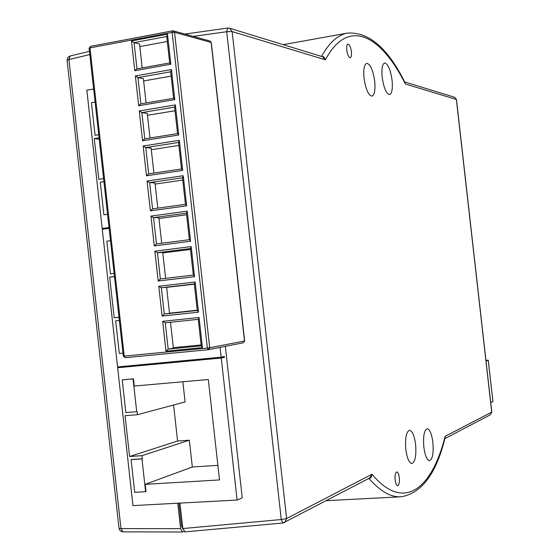 <?xml version="1.0" encoding="UTF-8"?>
<svg xmlns="http://www.w3.org/2000/svg" width="560" height="560" viewBox="0 0 560 560"><rect width="100%" height="100%" fill="white"/><g stroke="black" fill="none" stroke-linecap="round" stroke-linejoin="round"><path stroke-width="0.84" d="M197.253 310.198L169.505 313.194M194.327 283.927L161.35 287.742L166.614 287.245L169.519 313.341L164.276 314.041L197.288 310.478M194.348 284.158L166.628 287.364M190.484 249.452L162.792 252.931M165.627 278.355L162.736 252.448L157.451 252.686L154.868 251.167L191.17 246.575L194.53 276.703L193.508 275.058M186.613 214.76L158.956 218.512M161.714 243.25L158.865 217.672L153.545 217.644L150.969 216.097L187.222 211.141L190.575 241.262L189.539 239.673M182.742 180.075L155.127 184.1M157.808 208.152L154.994 182.91L149.646 182.616L147.063 181.048L183.267 175.721L186.627 205.828L185.577 204.302M178.878 145.404L151.298 149.709M153.902 173.075L151.123 148.155L145.747 147.602L143.164 146.006L179.319 140.315L182.679 170.415L181.615 168.938M175.014 110.754L147.469 115.325M149.996 137.998L147.252 113.414L141.848 112.595L139.265 110.978L175.371 104.923L178.731 135.009L177.653 133.595M171.15 76.111L143.64 80.955M146.09 102.942L143.388 78.694L137.956 77.609L135.366 75.964L171.43 69.545L174.783 99.617L173.698 98.259M167.286 41.475L139.811 46.599M142.184 67.893L139.524 43.981L134.064 42.63L131.474 40.964L167.482 34.181L170.835 64.239L169.75 62.93M170.513 322.259L173.397 348.159L168.182 349.118L201.236 345.891M201.131 344.932L173.341 347.655M166.908 36.463L167.482 34.181M170.835 64.239L134.785 70.714L136.808 68.866L169.687 62.972M170.849 71.771L171.43 69.545M174.783 99.617L138.677 105.728L140.728 103.852L173.621 98.294L140.728 103.852M174.79 107.093L175.371 104.923M178.731 135.009L142.576 140.749L144.655 138.852L177.562 133.623M178.731 142.429L179.319 140.315M182.679 170.415L146.482 175.791L148.582 173.866L181.503 168.966M182.672 177.779L183.267 175.721M186.627 205.828L150.381 210.84L152.509 208.887L185.451 204.323L152.509 208.887M186.613 213.143L187.222 211.141M190.575 241.262L154.287 245.903L156.471 243.922L189.392 239.694L156.436 243.929M190.561 248.521L191.17 246.575M194.53 276.703L158.193 280.98L160.363 278.978L193.34 275.079L160.363 278.978L157.451 252.686L190.379 248.542M194.509 283.906L195.125 282.023L198.485 312.165L197.47 310.457M198.485 312.165L162.099 316.071L164.276 314.041L161.35 287.742L158.774 286.244L195.125 282.023M198.443 319.312L199.08 317.485L202.44 347.634L201.418 345.87M165.242 322.812L198.275 319.333L165.256 322.812L162.68 321.342L199.08 317.485M202.44 347.634L166.005 351.176L168.182 349.118L165.256 322.812M415.597 444.444C414.379 435.575 412.342 430.864 409.493 430.297C406.217 431.83 404.992 438.186 405.818 449.358C407.057 458.255 409.087 462.966 411.908 463.505C415.212 461.909 416.444 455.553 415.597 444.444M374.696 81.27C373.03 70.147 370.384 64.162 366.772 63.322C364.189 64.442 363.279 69.398 364.042 78.183C365.743 89.369 368.382 95.354 371.952 96.138C374.563 94.983 375.473 90.027 374.696 81.27M432.88 442.372C431.711 433.832 429.807 429.289 427.161 428.743C424.137 430.206 423.024 436.31 423.843 447.055C425.019 455.623 426.923 460.166 429.541 460.684C432.593 459.165 433.706 453.054 432.88 442.372M392.063 80.262C390.474 69.573 388.003 63.812 384.657 62.979C382.263 64.05 381.437 68.817 382.179 77.28C383.803 88.025 386.267 93.793 389.578 94.563C391.993 93.471 392.819 88.704 392.063 80.262M399.315 477.687C398.818 474.075 397.978 472.164 396.781 471.94C395.353 472.605 394.8 475.293 395.143 480.011C395.64 483.623 396.487 485.534 397.67 485.751C399.112 485.079 399.658 482.391 399.315 477.687M351.386 51.674C350.665 46.97 349.524 44.45 347.949 44.1C346.864 44.562 346.479 46.578 346.787 50.141C347.515 54.852 348.663 57.379 350.224 57.715C351.316 57.246 351.701 55.237 351.386 51.674M107.569 214.326L103.894 214.781L100.268 182.182L103.936 181.636M103.6 178.612L98.805 179.333L94.283 138.642L99.071 137.865M98.728 134.764L95.06 135.247L91.441 102.676L95.095 102.046M109.109 228.235L102.193 228.459L86.835 90.195L93.646 88.991M102.193 228.459L109.032 227.535M220.066 347.375L221.165 357.189L117.565 366.926L102.277 229.271L109.123 228.347M115.668 320.803L119.35 320.404L115.668 320.803L119.294 353.451L122.983 353.087M114.471 276.479L109.662 277.06L114.184 317.807L119.007 317.289M110.495 240.695L106.827 241.178L110.446 273.798L114.128 273.371M117.656 367.745L221.256 358.029L237.111 500.059L132.965 505.603L117.656 367.745L123.221 366.646L224.469 357.343L221.256 358.029M133.462 378.826L122.234 379.89L125.86 412.559L136.71 411.684L133.07 378.91L133.462 378.826L134.267 386.036L208.313 379.526L219.513 479.941L145.194 484.337L145.992 491.561L145.607 491.708L141.96 458.906L142.352 458.78L131.481 459.501L131.089 459.634L134.722 492.324L145.607 491.708M136.71 411.684L137.102 411.579L137.452 414.701L125.055 415.688L129.591 456.498L142.002 455.658L142.352 458.78M185.08 531.818L182.791 528.556L179.956 503.104M177.751 503.223L180.579 528.654L182.497 532L183.855 531.468M182.847 528.962L181.398 525.749L178.885 503.16M221.165 357.189L224.378 356.51L224.469 357.343M237.111 500.059L242.242 497.763L225.337 346.339M485.954 360.332L488.271 360.185L486.031 361.032M490.735 402.675L492.898 401.422M182.791 528.556L281.26 519.54L283.094 522.984L369.677 477.988L371.994 474.25L371.161 477.421L369.908 478.394L368.403 478.653M321.188 56.322L323.918 56.924L325.423 59.808L322.483 56.721L229.53 28.189L232.134 31.563L286.615 518.532L371.994 474.25C403.662 512.176 431.914 489.23 445.144 436.31L491.722 412.153L456.372 99.463L405.412 84.028L405.013 82.642C388.08 48.307 368.949 31.787 347.62 33.082L283.157 44.646M368.816 478.443L369.019 478.604C380.275 491.351 390.936 497.413 401.016 496.804C421.631 493.374 436.31 473.704 445.06 437.787L445.144 436.31M347.62 33.082C338.086 34.706 329.406 42.434 321.573 56.259L321.461 56.406M99.218 139.174L94.283 138.642M98.714 134.652L95.06 135.247M107.562 214.27L103.894 214.781M114.499 276.703L109.662 277.06M118.993 317.191L114.184 317.807M182.84 381.766L185.087 401.947L137.452 414.701M217.889 465.367L192.332 466.991L145.194 484.337M192.332 466.991L189.35 440.202L142.002 455.658M189.35 440.202L177.59 441.035L129.591 456.498M177.59 441.035L173.579 405.027M110.446 273.798L114.121 273.35M141.96 458.906L131.089 459.634M133.07 378.91L122.234 379.89M244.496 340.942L211.134 42.434L174.538 32.319L209.727 347.753L244.503 340.991L243.292 342.804L208.6 349.629M208.25 349.685L125.23 357.7L124.229 356.118L207.354 348.054L172.144 32.396L89.985 47.901L124.229 356.118L123.543 356.111M89.355 48.384L90.503 46.368L172.445 30.912M134.785 70.714L131.474 40.964M138.677 105.728L135.366 75.964M142.576 140.749L139.265 110.978M146.482 175.791L143.164 146.006M150.381 210.84L147.063 181.048M154.287 245.903L150.969 216.097M158.193 280.98L154.868 251.167M162.099 316.071L158.774 286.244M166.005 351.176L162.68 321.342M186.431 213.164L153.545 217.644L156.471 243.922M182.49 177.807L149.646 182.616L152.572 208.88M178.549 142.457L145.747 147.602L148.673 173.852M174.608 107.121L141.848 112.595L144.774 138.831M170.667 71.806L137.956 77.609L140.875 103.824M166.733 36.498L134.064 42.63L136.976 68.831M210.056 41.062L211.295 42.539L244.65 340.949L243.292 342.804L208.46 349.664L209.727 347.753L207.354 348.054L208.32 349.685L125.23 357.7L123.326 356.167L89.117 48.251L90.503 46.368L172.592 30.842L173.404 30.877L174.538 32.319L172.144 32.396L172.592 30.842L173.404 30.877L210.056 41.062L211.162 42.672M89.817 54.565L68.922 59.521L120.974 528.598L180.579 528.654M181.398 525.749L182.469 525.7M184.779 531.895L283.094 522.984L284.676 522.515L286.615 518.532L281.26 519.54L226.702 31.717L193.263 36.4M492.919 401.604L488.236 360.206M405.412 84.028C380.681 34.692 347.991 17.269 325.423 59.808L232.134 31.563L226.702 31.717L227.703 28.042L184.884 34.069M70.098 55.965L67.767 57.54L67.081 60.277L68.922 59.521L70.098 55.965L89.46 51.359M123.382 531.79L122.955 531.874L120.974 528.598L119.014 528.325L67.081 60.277M491.799 412.076L490.392 414.757L491.799 412.076L456.47 99.526L454.608 97.265L404.649 81.935M227.99 28.07L229.53 28.189L227.99 28.07M454.608 97.265L456.47 99.526M166.698 36.162L169.687 63.007M136.808 68.866L169.68 62.944M170.632 71.491L173.628 98.35M174.573 106.834L177.569 133.7M144.655 138.852L177.562 133.609M178.521 142.191L181.517 169.064M148.582 173.866L181.503 168.959M182.462 177.555L185.465 204.442M186.41 212.94L189.406 239.834M190.358 248.339L193.354 275.24M194.306 283.745L197.309 310.66M198.254 319.172L201.257 346.094M488.271 360.185L492.947 401.541M401.016 496.804L326.389 500.668M119.014 528.325L120.015 530.572L122.542 531.853L182.497 532M444.843 438.62L490.392 414.757"/></g></svg>
